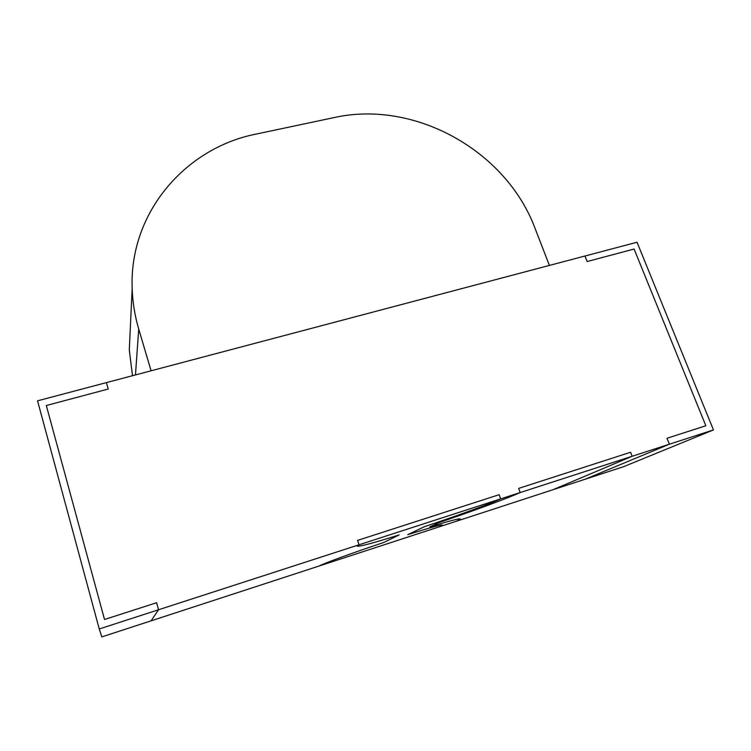 <?xml version="1.0" encoding="UTF-8"?>
<svg xmlns="http://www.w3.org/2000/svg" width="751" height="751" viewBox="0 0 751 751"><rect width="100%" height="100%" fill="white"/><g stroke="black" fill="none" stroke-linecap="round" stroke-linejoin="round"><path stroke-width="1.13" d="M99.254 628.972L37.55 400.827L584.954 256.016L587.132 261.536L634.097 249.032L705.837 425.761L667.019 438.265L669.376 444.207L99.254 628.972L101.807 636.904L151.026 620.852L158.574 609.756L156.584 602.724L158.574 609.756L151.026 620.852L585.189 479.213L669.376 444.207L713.45 429.929L637.026 242.244L584.954 256.016L587.132 261.536L634.097 249.032L705.837 425.761L667.019 438.265L669.376 444.207L585.189 479.213L623.546 466.7L713.45 429.929M106.407 382.616L108.247 389.027L46.318 405.512L104.52 619.5L156.584 602.724L104.52 619.5L46.318 405.512L108.247 389.027L106.407 382.616M439.72 526.667L442.433 525.062C441.466 524.489 429.91 527.69 407.774 534.656L424.343 526.723C456.139 516.153 489.126 504.174 500.682 498.88L359.016 544.794L357.204 546.165C359.25 546.812 373.219 543.067 399.1 534.928L383.78 542.466C352.895 552.736 323.878 563.344 319.156 566.001L439.72 526.667M500.682 498.88L499.18 494.684L357.579 540.391L359.016 544.794M632.173 456.261L520.171 492.562C506.681 498.636 473.665 510.783 439.016 522.583L429.76 526.93C449.549 520.912 459.734 518.256 460.297 518.979L456.42 521.222L552.933 489.736L632.173 456.261L630.615 452.252L518.659 488.394L520.171 492.562M333.885 117.625C414.477 99.479 506.183 150.538 535.134 228.548L549.385 265.422L151.073 370.797L138.719 329.032C134.776 315.617 132.589 302.099 132.167 288.487C129.125 212.768 185.478 147.834 256.288 134.044L333.885 117.625M130.252 329.548L129.294 350.032L132.505 375.716M135.462 374.927L138.719 329.032M129.294 350.032L132.167 288.487"/></g></svg>
